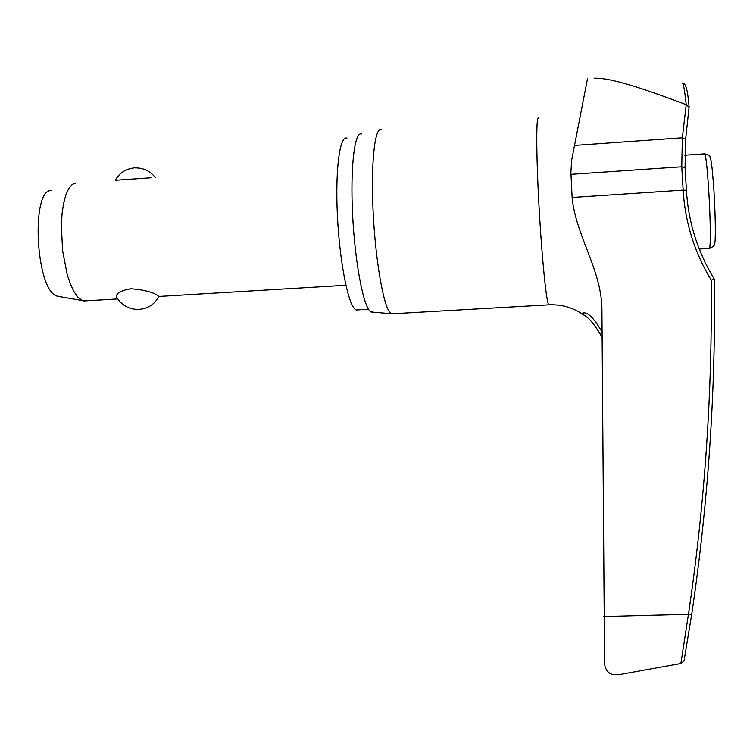 <?xml version="1.0" encoding="UTF-8"?>
<svg xmlns="http://www.w3.org/2000/svg" width="753" height="753" viewBox="0 0 753 753"><rect width="100%" height="100%" fill="white"/><g stroke="black" fill="none" stroke-linecap="round" stroke-linejoin="round"><path stroke-width="1.13" d="M686.416 190.311L683.15 190.123C685.07 222.257 694.407 252.236 711.18 280.069L714.409 279.354M587.509 78.717L571.668 160.06L570.896 172.352L572.111 197.493C575.546 234.767 600.753 268.586 601.901 307.431L604.584 663.892C605.431 670.019 608.377 673.624 613.441 674.726L616.396 674.65M358.287 309.869L356.225 309.991L354.955 309.144C347.735 303.026 339.434 259.889 337.363 214.549C335.207 169.161 339.867 134.909 346.917 138.204M393.367 313.719L391.438 313.822L390.299 312.956C383.569 306.565 375.502 260.905 373.159 212.44C370.73 163.928 374.712 126.871 381.234 129.629M361.393 133.959C354.559 131.427 350.258 167.317 352.573 214.153C354.823 260.933 363.05 305.05 370.09 311.281L373.027 312.175M602.4 337.805C595.67 325.842 589.58 318.321 584.121 315.234L582.653 313.135C587.425 311.45 593.985 317.917 602.334 332.553M711.18 280.069C712.479 391.626 704.912 502.948 688.487 614.034L680.872 663.515L684.006 661.087L691.734 614.213C708.206 502.816 715.764 391.193 714.409 279.335L714.409 279.335C697.645 251.822 688.317 222.135 686.416 190.293L685.061 167.637L681.757 166.78L683.15 190.123L572.111 197.493M680.872 663.515L618.505 674.792M76.015 182.894L72.241 184.419L68.805 188.466L65.878 194.886L63.591 203.442L62.057 213.767L61.351 225.401L62.574 250.41L67.036 273.828L70.227 283.58L73.86 291.439L77.766 297.077L81.776 300.287L86.604 300.786M116.743 297.35L116.611 297.106C115.793 293.359 120.565 290.573 130.937 288.738C144.228 289.849 153.217 292.183 157.904 295.722L158.864 296.588M51.449 190.594C30.704 188.73 35.589 289.256 56.597 295.967L59.798 296.663M150.967 177.764L115.35 180.278M603.85 616.547L691.734 614.213L684.006 661.087M682.227 83.799C683.178 82.03 684.505 88.958 686.209 104.582L689.08 107.293M714.428 280.408L714.55 296.211M686.209 104.582L682.359 137.78L681.757 166.78L570.962 174.357M685.804 104.498C649.124 90.831 612.067 77.484 594.192 78.218L594.192 78.208M685.625 139.267L682.359 137.78L574.661 145.414M685.061 167.693L685.635 139.201L689.099 107.114M549.351 304.805L548.278 303.92C545.727 297.171 541.266 250.034 538.706 200.599C536.117 151.089 536.192 114.183 538.583 118.174M684.722 155.222L704.441 153.857C705.683 153.678 707.123 165.942 708.752 190.641C710.408 220.29 710.757 239.303 709.787 247.699L709.213 248.443M691.734 614.213L691.734 614.203C708.206 502.816 715.764 391.193 714.409 279.335M391.438 313.822L548.692 304.843C561.7 304.193 573.513 307.657 584.121 315.234M583.829 313.069L582.653 313.135M704.78 153.828C708.789 155.08 710.512 156.097 709.938 156.906C711.011 159.815 711.83 161.17 713.976 191.403C715.614 218.191 715.651 241.544 714.691 243.332C715.237 244.866 713.533 246.56 709.561 248.415L699.264 249.045M83.781 300.955L117.722 298.922M158.902 296.456L345.891 285.265M57.172 296.211L82.388 300.56M116.611 297.106C121.6 305.304 128.914 309.417 138.571 309.436C147.739 308.749 154.525 304.438 158.911 296.484M155.24 177.463C149.998 170.903 143.183 167.721 134.796 167.9M133.818 167.966C125.535 168.983 119.36 173.086 115.284 180.287M682.867 83.818C685.644 82.519 687.715 90.172 689.089 106.747M613.441 674.726L620.811 674.537M371.031 312.006L391.202 313.7M368.537 309.285L356.225 309.991"/></g></svg>
